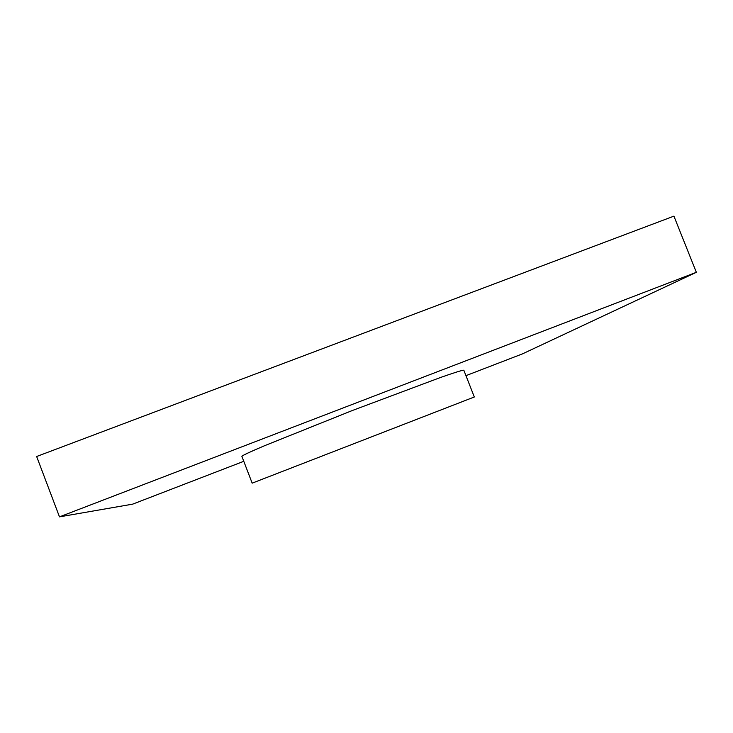 <?xml version="1.0" encoding="UTF-8"?>
<svg xmlns="http://www.w3.org/2000/svg" width="733" height="733" viewBox="0 0 733 733"><rect width="100%" height="100%" fill="white"/><g stroke="black" fill="none" stroke-linecap="round" stroke-linejoin="round"><path stroke-width="1.1" d="M465.959 375.653L522.51 353.856L696.35 272.31L59.483 516.857L132.664 504.148L243.777 461.314M696.35 272.31L673.92 216.143L36.65 456.503L59.483 516.857M252.17 483.157L241.863 456.311C242.504 455.431 250.127 451.849 264.531 445.728L352.335 410.517L440.524 377.477C455.147 372.364 462.917 369.945 463.833 370.238L474.315 396.993L252.17 483.157"/></g></svg>
